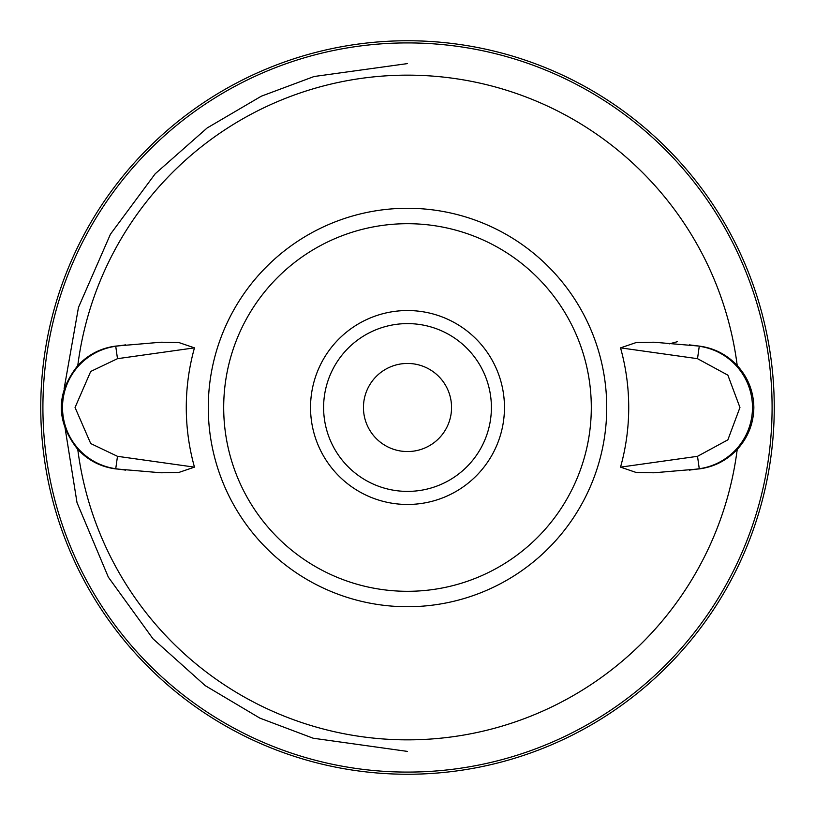 <?xml version="1.0" encoding="UTF-8"?>
<svg xmlns="http://www.w3.org/2000/svg" width="815" height="815" viewBox="0 0 815 815"><rect width="100%" height="100%" fill="white"/><g stroke="black" fill="none" stroke-linecap="round" stroke-linejoin="round"><path stroke-width="1.22" d="M407.5 491.394A83.894 83.894 0 0 1 323.606 407.5A83.894 83.894 0 0 1 407.5 323.606A83.894 83.894 0 0 1 491.394 407.5A83.894 83.894 0 0 1 407.5 491.394M737.218 365.568C747.997 377.345 753.549 391.322 753.855 407.5C753.569 423.596 748.027 437.574 737.218 449.432C726.827 460.434 714.184 466.924 699.29 468.9L653.987 472.781L636.24 472.496L620.531 467.138A221.222 221.222 0 0 0 620.531 347.862L636.301 342.504L654.038 342.219L699.29 346.1C714.184 348.076 726.827 354.566 737.218 365.568A332.377 332.377 0 0 0 77.782 365.568C55.817 393.411 55.817 421.365 77.782 449.432C88.193 460.444 100.846 466.934 115.71 468.9L160.963 472.781L178.699 472.496L194.469 467.138L117.482 456.319L90.71 443.543L75.051 407.5L90.71 371.457L117.482 358.681L194.469 347.862A221.222 221.222 0 0 0 194.469 467.138M77.782 365.568C88.193 354.556 100.846 348.066 115.71 346.1L161.013 342.219L178.76 342.504L194.469 347.862M407.5 451.551A44.051 44.051 0 0 1 363.449 407.5A44.051 44.051 0 0 1 407.5 363.449A44.051 44.051 0 0 1 451.551 407.5A44.051 44.051 0 0 1 407.5 451.551M407.5 774.25A366.75 366.75 0 0 0 774.25 407.5A366.75 366.75 0 0 0 407.5 40.75A366.75 366.75 0 0 0 40.75 407.5A366.75 366.75 0 0 0 407.5 774.25M620.531 467.138L697.518 456.319L727.866 439.845L739.949 407.5L727.866 375.155L697.518 358.681L699.26 346.273A61.828 61.828 0 0 1 699.26 468.727L699.29 468.9M677.265 341.73L669.37 343.849M407.5 751.41L313.143 738.217L259.863 718.117L205.217 685.629L152.986 638.797L108.344 577.152L77.017 502.661L63.825 420.163M64.09 388.867L78.474 307.418L110.433 234.221L155.176 173.809L207.132 127.986L261.309 96.201L314.06 76.518L407.5 63.59M407.5 504.465A96.965 96.965 0 0 1 310.535 407.5A96.965 96.965 0 0 1 407.5 310.535A96.965 96.965 0 0 1 504.465 407.5A96.965 96.965 0 0 1 407.5 504.465M407.5 223.697A183.803 183.803 0 0 0 223.697 407.5A183.803 183.803 0 0 0 407.5 591.303A183.803 183.803 0 0 0 591.303 407.5A183.803 183.803 0 0 0 407.5 223.697M407.5 208.273A199.227 199.227 0 0 1 606.727 407.5A199.227 199.227 0 0 1 407.5 606.727A199.227 199.227 0 0 1 208.273 407.5A199.227 199.227 0 0 1 407.5 208.273M407.5 42.91A364.59 364.59 0 0 0 42.91 407.5A364.59 364.59 0 0 0 407.5 772.09A364.59 364.59 0 0 0 772.09 407.5A364.59 364.59 0 0 0 407.5 42.91M737.218 449.432A332.377 332.377 0 0 1 77.782 449.432M699.29 346.1L689.286 344.867M125.714 344.867L115.74 346.273L117.482 358.681M115.71 346.1L115.74 346.273A61.828 61.828 0 0 0 115.74 468.727L115.71 468.9M620.531 347.862L697.518 358.681M125.714 470.133L115.74 468.727L117.482 456.319M697.518 456.319L699.26 468.727L689.286 470.133"/></g></svg>
